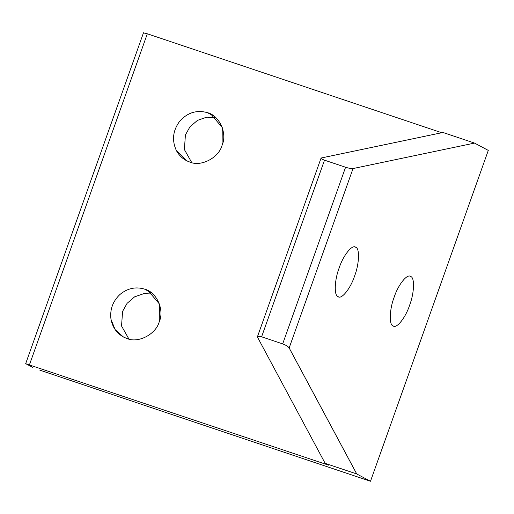 <?xml version="1.0" encoding="UTF-8"?>
<svg xmlns="http://www.w3.org/2000/svg" width="514" height="514" viewBox="0 0 514 514"><rect width="100%" height="100%" fill="white"/><g stroke="black" fill="none" stroke-linecap="round" stroke-linejoin="round"><path stroke-width="0.77" d="M338.084 296.662C333.882 295.743 334.486 279.905 339.182 267.865C334.486 279.905 333.882 295.743 338.084 296.662C341.502 299.791 350.574 288.457 354.583 276.057C350.574 288.457 341.502 299.791 338.084 296.662L338.514 296.848M354.583 276.057C359.28 264.016 359.884 248.178 355.682 247.253C359.884 248.178 359.28 264.016 354.583 276.057M279.404 378.021L285.039 388.526L279.404 378.021M128.937 339.092L121.548 325.998L122.576 311.413L127.087 303.337L134.597 296.854L143.869 293.623L152.896 294.04L143.869 293.623L134.597 296.854L127.087 303.337L122.576 311.413L121.548 325.998L128.937 339.092M151.309 292.71L144.543 289.112C135.561 286.465 127.305 288.303 119.788 294.618C112.694 301.461 109.765 309.691 110.985 319.322L115.136 329.635L123.418 337.004L126.952 338.52C118.207 335.205 112.881 328.806 110.985 319.322C109.765 309.691 112.694 301.461 119.788 294.618C127.305 288.303 135.561 286.465 144.543 289.112C156.571 291.92 164.666 309.846 159.263 321.719C155.96 334.293 138.189 343.532 126.952 338.52C138.189 343.532 155.96 334.293 159.263 321.719L159.424 304.012L148.077 290.635L144.543 289.112L151.309 292.71M191.773 162.63L184.385 149.542L185.413 134.951L189.917 126.881L197.434 120.398L206.705 117.16L215.732 117.577L206.705 117.16L197.434 120.398L189.917 126.881L185.413 134.951L184.385 149.542L191.773 162.63M214.145 116.248L207.38 112.65C196.791 109.733 187.604 112.547 179.81 121.092C172.884 130.395 171.708 140.149 176.276 150.358L186.254 160.541L189.788 162.058C183.8 159.957 179.296 156.057 176.276 150.358C171.708 140.149 172.884 130.395 179.81 121.092C187.604 112.547 196.791 109.733 207.38 112.65C219.407 115.457 227.496 133.389 222.093 145.256C218.797 157.837 201.025 167.076 189.788 162.058C201.025 167.076 218.797 157.837 222.093 145.256L222.26 127.556L210.913 114.172L207.38 112.65L214.145 116.248M393.094 325.915C388.886 324.989 389.49 309.152 394.187 297.111C389.49 309.152 388.886 324.989 393.094 325.915C396.506 329.044 405.585 317.71 409.587 305.303C405.585 317.71 396.506 329.044 393.094 325.915L393.525 326.101M409.587 305.303C414.284 293.263 414.888 277.425 410.686 276.506C414.888 277.425 414.284 293.263 409.587 305.303M25.976 363.803L328.568 465.157L325.156 463.345L257.585 337.332L325.156 463.345L356.735 473.953L289.157 347.946C288.084 346.449 285.925 345.1 282.681 343.885L261.607 336.805C258.516 335.886 257.18 336.06 257.585 337.332L257.469 336.676L261.607 336.805L324.501 160.169C321.475 159.077 320.466 158.331 321.462 157.939L442.972 132.477L474.55 143.091L488.3 150.403L370.485 481.265L356.735 473.953L370.485 481.265L39.841 370.151L370.485 481.265L488.3 150.403L474.55 143.091L353.034 168.553C351.37 168.721 348.884 168.284 345.581 167.249L282.681 343.885C285.925 345.1 288.084 346.449 289.157 347.946L353.034 168.553L474.55 143.091L442.972 132.477L321.462 157.939C320.466 158.331 321.475 159.077 324.501 160.169L261.607 336.805L282.681 343.885L345.581 167.249L324.501 160.169L345.581 167.249C348.884 168.284 351.37 168.721 353.034 168.553L289.157 347.946L356.735 473.953L325.156 463.345L328.568 465.157L25.976 363.803L32.877 367.471L25.7 363.597L143.515 32.735M257.469 336.676L321.025 158.19L321.462 157.939M147.319 33.789L143.791 32.935L147.319 33.789L29.504 364.651L147.319 33.789L441.751 132.734L147.319 33.789M410.686 276.506C407.268 273.371 398.196 284.711 394.187 297.111C398.196 284.711 407.268 273.371 410.686 276.506L410.256 276.32M355.682 247.253C352.263 244.124 343.191 255.458 339.182 267.865C343.191 255.458 352.263 244.124 355.682 247.253L355.245 247.067"/></g></svg>
